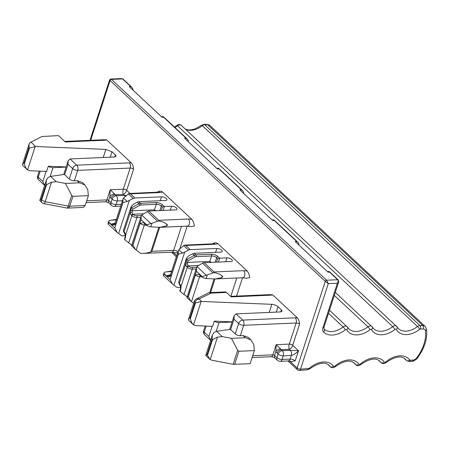 <?xml version="1.0" encoding="UTF-8"?>
<svg xmlns="http://www.w3.org/2000/svg" width="449" height="449" viewBox="0 0 449 449"><rect width="100%" height="100%" fill="white"/><g stroke="black" fill="none" stroke-linecap="round" stroke-linejoin="round"><path stroke-width="0.67" d="M110.768 79.041L121.578 78.569L122.549 78.906L130.749 86.556L129.233 86.623L162.022 117.223L163.537 117.155L163.352 116.678L187.284 139.01L188.254 140.672A3.805 2.307 -92.5 0 1 188.327 141.772M298.983 245.053A3.805 2.307 -92.5 0 0 298.916 243.953L297.94 242.292L296.738 241.478L295.223 241.545L328.011 272.145L329.521 272.077L329.341 271.6L338.232 279.901A1.268 0.859 133 0 0 338.232 279.895A1.268 0.859 133 0 0 337.721 279.733C338.434 280.816 338.316 281.989 337.367 283.24L338.681 281.933L323.97 327.209A2.537 1.061 -162 0 1 322.921 327.703A6.348 4.294 133 0 0 323.606 332.097A21.574 14.604 133 0 0 324.644 332.956A21.574 14.604 133 0 0 345.32 329.807A1.268 0.859 133 0 1 346.695 329.802A21.574 14.604 133 0 0 370.111 329.656A1.268 0.859 133 0 1 371.486 329.65A21.574 14.604 133 0 0 394.901 329.504A1.268 0.859 133 0 1 396.282 329.499A21.574 14.604 133 0 0 419.692 329.353A1.268 0.859 133 0 1 420.489 329.044L423.39 329.027A3.805 2.576 133 0 1 425.399 330.733A35.538 24.055 133 0 1 416.509 358.106A3.805 2.576 133 0 1 413.31 360.042A2.537 1.499 85.4 0 1 412.148 361.299C412.277 361.771 413.782 360.996 416.655 358.964L417.155 358.381L416.509 358.106M132.994 90.131A3.805 2.307 -92.5 0 0 132.926 89.031L131.95 87.37L130.749 86.556M243.655 193.412A3.805 2.307 -92.5 0 0 243.588 192.312L242.612 190.651L241.405 189.837L239.895 189.905L272.683 220.504L274.193 220.437L274.008 219.959L297.94 242.292M242.612 190.651L218.68 168.319L218.865 168.796L217.35 168.863L184.561 138.264L186.077 138.197L163.537 117.155L162.661 116.785M110.387 80.264C109.477 79.703 109.376 79.793 110.089 80.534L325.261 281.36L328.286 283.645L326.625 280.215L337.721 279.733L329.521 272.077L328.651 271.707M186.077 138.197L187.284 139.01M241.405 189.837L218.865 168.796L217.989 168.426M296.738 241.478L274.193 220.437L273.318 220.066M89.98 140.324L109.601 79.939L110.785 79.041L111.453 79.394L122.549 78.906A1.268 0.859 133 0 1 123.06 79.075L131.95 87.37M157.751 192.082L157.812 191.886C159.21 190.892 160.748 190.904 162.431 191.908A7.616 3.182 -162 0 1 159.956 192.554L130.435 193.856L128.986 193.491L123.526 198.031L127.196 201.455L133.218 198.509A3.805 2.576 133 0 1 134.874 197.998L161.494 196.83A3.648 1.527 -162 0 1 165.305 197.796A3.648 1.527 -162 0 1 166.927 199.788A3.648 1.527 -162 0 1 165.423 200.495L138.803 201.663L137.141 202.173L138.853 203.767L131.361 207.943L131.192 206.512L133.218 204.362L137.141 202.173M156.028 210.755L154.456 209.801L156.235 204.317A3.805 1.594 -162 0 1 161.309 206.097L162.336 207.051L164.385 206.546L171.569 206.231A3.648 1.527 -162 0 1 175.379 207.202A3.648 1.527 -162 0 1 177.001 209.195A3.648 1.527 -162 0 1 175.497 209.896L148.877 211.069L158.778 220.313L188.299 219.017A3.805 2.307 -92.5 0 1 189.282 224.219A3.805 2.307 -92.5 0 1 187.401 226.111L190.876 226.638L194.355 225.999C194.108 223.462 193.278 221.262 191.875 219.393L162.431 191.908M177.709 252.574L175.256 252.793L171.782 252.259A3.805 2.307 -92.5 0 0 173.662 250.368A3.805 1.594 -162 0 1 178.023 251.608M297.491 317.965C298.798 319.761 299.483 321.832 299.55 324.178A2.537 1.061 -162 0 0 296.166 322.994A3.805 2.307 -92.5 0 0 295.189 317.791A6.348 2.655 -162 0 1 297.491 317.965L272.672 294.802L269.327 294.656M295.201 360.85A3.805 1.594 -162 0 0 290.127 359.071L282.056 359.425L283.218 355.861A3.805 1.594 -162 0 1 282.365 355.833A3.805 1.594 -162 0 1 278.139 354.081A3.805 2.576 -47 0 1 282.236 350.658A3.805 2.307 87.5 0 1 283.218 355.861L291.289 355.507L290.127 359.071A3.805 2.307 87.5 0 1 288.247 360.962L291.721 361.496L295.201 360.85L298.501 350.708L290.307 350.304C291.485 351.662 291.811 353.397 291.289 355.507C294.516 354.384 296.924 352.785 298.501 350.708L292.692 345.287C291.828 347.431 290.688 348.783 289.279 349.35C288.707 348.155 288.713 346.409 289.308 344.102A2.537 1.061 -162 0 1 292.692 345.287L299.55 324.178M131.501 163.043C132.809 164.839 133.499 166.91 133.566 169.256L126.702 190.365C125.838 192.503 124.704 193.861 123.295 194.423L124.317 195.382L116.246 195.736A3.805 2.307 87.5 0 1 117.228 200.939A3.805 1.594 -162 0 1 116.375 200.911A3.805 1.594 -162 0 1 112.155 199.16A3.805 2.576 -47 0 1 116.246 195.736L115.225 194.782L123.295 194.423C122.717 193.233 122.729 191.482 123.323 189.181L130.182 168.066A3.805 2.307 -92.5 0 0 129.2 162.864A6.348 2.655 -162 0 1 131.501 163.043L106.682 139.88L103.337 139.734M211.356 262.396L209.784 261.441L211.563 255.958A3.805 1.594 -162 0 1 216.643 257.737L217.664 258.691L219.713 258.186L226.897 257.872A3.648 1.527 -162 0 1 230.707 258.843A3.648 1.527 -162 0 1 232.335 260.835A3.648 1.527 -162 0 1 230.825 261.537L204.205 262.71L214.111 271.954L243.633 270.657A3.805 2.307 -92.5 0 1 244.61 275.86A3.805 2.307 -92.5 0 1 242.729 277.751L246.204 278.279L249.689 277.639C249.436 275.102 248.611 272.902 247.208 271.033L217.759 243.554A7.616 3.182 -162 0 1 215.284 244.2L185.763 245.496L184.315 245.132L178.854 249.672L182.524 253.096L188.546 250.149A3.805 2.576 133 0 1 190.202 249.638L216.822 248.471A3.648 1.527 -162 0 1 220.633 249.436A3.648 1.527 -162 0 1 222.261 251.429A3.648 1.527 -162 0 1 220.751 252.136L194.131 253.303L192.475 253.814L194.181 255.408L186.689 259.584L186.52 258.153L188.546 256.003L192.475 253.814M213.079 243.728L213.14 243.526C214.538 242.533 216.081 242.544 217.759 243.554M116.392 219.37L109.545 220.521A3.805 1.594 -162 0 0 108.686 221.161L107.928 223.838L116.886 232.2L121.208 235.456A3.805 2.576 133 0 0 122.583 235.832L125.299 235.714M123.526 198.031L122.975 199.098L122.858 202.6L115.814 224.281C114.63 225.258 113.092 225.246 111.2 224.259L109.281 222.468A3.805 1.594 -162 0 1 108.686 221.161M158.778 220.313L158.469 221.009C161.814 221.402 164.626 222.496 166.916 224.292L167.488 225.174L166.36 225.999L159.85 227.323L150.797 226.868A3.805 1.594 -162 0 1 146.576 225.117L143.523 222.665L140.043 223.31L132.999 244.986L135.362 249.425L140.795 253.483L171.782 252.259M269.967 294.656L269.703 294.639A3.805 2.307 87.5 0 1 270.938 295.156L231.297 296.901L226.515 292.439L225.275 291.923L209.812 292.602A3.805 3.805 0 0 0 208.291 292.995A3.805 3.182 63.7 0 1 211.047 293.118A3.805 2.307 -92.5 0 0 209.812 292.602M208.291 292.995L196.308 298.927A3.805 3.182 63.7 0 1 199.064 299.051A3.805 2.576 133 0 0 194.967 302.474L195.467 302.94L201.629 301.447L271.841 304.321A5.079 2.122 -162 0 1 278.021 306.695L276.258 312.111M216.62 331.328L222.277 336.61L217.507 337.115L212.551 339.607L212.051 339.141L212.405 334.92L214.19 332.333L216.62 331.328L230.348 329.313A3.805 1.594 18 0 0 230.646 329.633L235.259 333.938L238.644 323.521L234.03 319.217L234.148 315.709L236.079 313.879L280.457 311.926L282.028 311.191L281.433 309.883L278.021 306.695M222.277 336.61L231.426 338.35L245.35 337.738L250.89 339.837L253.724 344.518L254.358 350.585L250.087 363.741L233.149 364.302L211.782 360.227L209.677 359.183L207.068 354.497L205.805 355.574L209.677 359.183M125.119 196.589L124.317 195.382L126.579 195.388M22.691 165.44L27.563 169.947C25.823 168.375 24.802 166.186 24.493 163.369L29.477 148.018L28.983 147.553L29.101 144.05L29.842 142.76L41.925 136.518L58.477 135.604L65.307 141.979L104.948 140.234A3.805 2.307 87.5 0 0 103.713 139.718L64.729 141.435M29.477 148.018L35.645 146.526L105.852 149.399L112.031 151.773L115.449 154.961L116.044 156.269L114.473 157.004L70.089 158.957L76.751 165.176A3.805 2.576 133 0 0 73.035 167.741A3.805 2.576 133 0 0 72.654 168.6L69.269 179.016L64.656 174.712L68.04 164.295L68.158 160.787L70.089 158.957M214.111 271.954L213.797 272.65C217.12 273.037 219.937 274.131 222.244 275.933L222.822 276.814L221.688 277.639L215.178 278.964L206.125 278.509A3.805 1.594 -162 0 1 201.904 276.758L198.851 274.305L195.371 274.951L188.327 296.626L190.69 301.066L193.659 303.367M180.627 287.354L177.911 287.472A3.805 2.576 133 0 1 176.541 287.096L172.467 284.054L170.104 279.62L164.519 274.401L163.329 275.529M171.72 271.011L164.873 272.161A3.805 1.594 -162 0 0 164.014 272.801L163.256 275.478L172.467 284.054M178.854 249.672L178.309 250.738L178.191 254.241L171.148 275.922C169.958 276.898 168.42 276.887 166.528 275.899L164.615 274.109A3.805 1.594 -162 0 1 164.014 272.801M109.281 222.468L108.001 223.888M159.165 192.093L128.986 193.491M125.776 235.298L124.822 239.817L131.776 245.115M148.877 211.069A3.805 2.576 133 0 0 147.221 211.574L157.571 221.234L151.97 223.265L150.797 226.868M141.749 215.037L150.881 223.563L146.671 224.826L141.081 219.612L141.199 216.104L141.749 215.037L147.221 211.574M158.469 221.009L157.571 221.234M150.881 223.563L151.97 223.265M159.67 227.329L151.869 251.328L150.741 252.147L144.23 253.472M196.308 298.927A3.805 3.805 0 0 0 194.372 301.167L194.967 302.474L189.983 317.825L190.477 318.29C190.78 321.091 191.807 323.286 193.553 324.868L196 325.665L212.618 326.344L214.313 321.136L232.15 321.866M235.259 333.938A3.805 1.594 18 0 0 240.333 335.717L243.055 335.599L245.35 337.738M250.89 339.837L248.151 337.283L243.055 335.599M254.358 350.585L238.89 351.264L237.695 350.293L233.149 364.302M231.426 338.35L237.695 350.293M232.099 322.023L219 322.595A3.805 1.594 -162 0 1 214.313 321.136M212.136 326.322L208.847 336.441L210.643 340.342M133.566 169.256A2.537 1.061 18 0 0 130.182 168.066L77.728 170.379L74.343 180.795L77.065 180.672L82.167 182.361L84.9 184.915L87.735 189.596L88.374 195.657L85.164 205.53L69.696 206.209L72.906 196.342L71.711 195.371L65.436 183.428L56.288 181.688L50.63 176.406L64.359 174.392L64.656 174.712M42.004 202.69A3.805 3.805 0 0 0 43.89 203.644A3.805 1.005 100.8 0 0 45.181 201.696L51.517 182.193L46.567 184.685L41.577 200.041L41.078 199.575L39.765 200.456L42.004 202.69A3.805 2.576 -47 0 1 41.577 200.041L45.181 201.696L68.226 206.085A3.805 1.005 100.8 0 1 66.935 208.039A3.805 3.805 0 0 0 67.816 208.1L83.284 207.421L85.164 205.53M46.567 184.685L46.067 184.219L46.415 179.998L48.2 177.411L50.63 176.406M66.11 167.095L53.016 167.673A3.805 1.594 -162 0 1 48.324 166.214L66.16 166.944M40.219 171.159L38.249 177.215L42.863 181.519L44.653 185.42M24.493 163.369L23.993 162.903L22.45 164.508L22.714 165.462M35.174 146.537L27.563 169.947L30.016 170.743L46.629 171.423L48.324 166.214M213.797 272.65L201.904 276.758M204.205 262.71A3.805 2.576 133 0 0 202.55 263.215L212.899 272.874M201.999 276.466L196.415 271.252L196.533 267.75L197.077 266.678L198.626 265.41L202.55 263.215M181.11 286.939L180.15 291.457L187.104 296.755M214.493 243.734L184.315 245.132M109.186 222.76L114.776 227.974L117.138 232.414M122.858 202.6L127.196 201.455M143.253 213.786L132.915 214.246A2.537 1.538 87.5 0 1 132.096 212.197L130.322 212.321L131.226 207.764M124.822 239.817L124.48 239.036L125.153 236.965L125.552 237.56M141.081 219.612L132.876 244.873L131.686 245.996M141.199 216.104L131.568 245.755L135.362 249.425M189.983 317.825L188.44 319.43L188.703 320.384M188.44 319.43L194.395 301.094M188.681 320.361L193.553 324.868L201.158 301.459M277.735 360.536A3.805 2.576 -47 0 1 277.409 360.294A3.805 2.576 -47 0 1 276.982 357.645L278.139 354.081L277.117 353.127A3.805 2.576 -47 0 1 281.214 349.704L289.279 349.35L290.307 350.304L282.236 350.658L281.214 349.704A3.805 2.307 87.5 0 1 280.591 348.879L276.197 344.68L275.871 351.477L274.592 355.417A1.268 0.533 18 0 0 272.902 354.822L252.697 355.709M111.745 205.614A3.805 2.576 -47 0 1 111.425 205.373A3.805 2.576 -47 0 1 110.993 202.724L112.155 199.16L111.128 198.205A7.616 4.613 -92.5 0 1 109.887 196.55L110.207 189.753L114.602 193.957C112.665 194.181 111.094 195.046 109.887 196.55L108.602 200.49A1.268 0.533 18 0 0 106.913 199.9L86.708 200.787M74.343 180.795A3.805 1.594 -162 0 1 69.269 179.016M84.9 184.915L79.361 182.816L65.436 183.428M88.374 195.657L72.906 196.342M51.517 182.193L56.288 181.688M196.415 271.252L188.204 296.514L187.02 297.636M196.533 267.75L186.947 297.592M186.947 297.586L190.69 301.066M180.15 291.457L179.808 290.677L180.481 288.606L180.885 289.201M198.581 265.432L188.243 265.887A2.537 1.538 87.5 0 1 187.424 263.838L185.65 263.961L186.559 259.404M178.191 254.241L182.524 253.096M132.096 212.197L132.326 210.772L154.456 209.801L154.883 210.806M138.803 201.663L140.509 203.257A3.805 2.576 133 0 0 138.853 203.767A1.268 0.398 60.8 0 1 139.729 205.333L132.848 209.172L131.361 207.943M280.591 348.879C278.649 349.103 277.078 349.973 275.871 351.477A7.616 4.613 -92.5 0 0 277.117 353.127M187.424 263.838L187.654 262.412L209.784 261.441L210.211 262.446M194.131 253.303L195.837 254.897A3.805 2.576 133 0 0 194.181 255.408A1.268 0.398 60.8 0 1 195.062 256.974L188.176 260.813L186.689 259.584M90.676 140.296L110.089 80.534A1.268 0.859 133 0 1 111.453 79.394L326.625 280.215A1.268 0.859 133 0 0 325.261 281.36L297.115 367.989A2.537 1.717 133 0 0 297.395 369.757A2.537 2.537 0 0 0 299.331 370.431L307.537 369.768L309.776 368.809A2.537 0.314 -130.4 0 0 309.496 368.152A1.268 0.859 133 0 1 308.699 368.511A2.537 1.499 85.4 0 1 307.537 369.768M338.249 279.918A1.268 0.859 133 0 0 338.232 279.901L338.681 281.933M308.699 368.511L300.493 369.179L328.286 283.645L337.367 283.24L322.921 327.703M409.724 360.036A2.537 1.852 143.5 0 1 406.48 360.457A3.805 2.576 133 0 0 406.699 360.699L409.179 361.54A2.537 1.499 -94.6 0 0 410.341 360.283A1.268 0.859 133 0 1 409.724 360.036A21.574 14.604 133 0 0 385.725 361.978A1.268 0.859 133 0 1 384.316 362.096A21.574 14.604 133 0 0 360.317 364.038A1.268 0.859 133 0 1 358.903 364.15A21.574 14.604 133 0 0 334.903 366.092A1.268 0.859 133 0 1 333.495 366.21A21.574 14.604 133 0 0 309.496 368.152M410.341 360.283L413.31 360.042M323.606 332.097A2.537 1.869 -46.3 0 0 323.993 328.988A2.537 1.869 -46.3 0 0 323.982 328.977L323.97 327.209M328.494 313.284L343.143 326.956A2.537 0.443 52.4 0 1 345.32 329.807M324.004 328.994A19.038 12.886 133 0 0 324.06 329.05A19.038 12.886 133 0 0 343.143 326.956A3.805 2.576 133 0 1 346.959 326.535A3.805 2.576 133 0 1 347.273 326.928M173.202 252.338L176.721 255.627M289.667 361.041L297.115 367.989A2.537 1.061 -162 0 0 300.493 369.179A2.537 1.499 85.4 0 1 299.331 370.431M187.194 226.116L179.853 248.724M122.454 200.709L117.228 200.939L116.072 204.503A3.805 2.307 87.5 0 1 114.186 206.394A3.805 3.805 0 0 1 111.425 205.373L109.034 203.144C109.679 203.004 104.595 201.281 105.032 201.792A3.805 2.307 87.5 0 0 106.913 199.9L110.207 189.753L123.323 189.181A2.537 1.061 18 0 1 126.702 190.365L129.913 193.362M242.527 277.757L236.567 296.099M333.495 366.21A2.537 1.852 143.5 0 1 330.251 366.631A19.038 12.886 133 0 0 329.179 365.424C325.098 361.546 318.633 362.68 309.776 368.809M328 364.526L330.251 366.631A3.805 2.576 133 0 0 330.464 366.872C331.817 368.051 333.388 368.012 335.184 366.754A2.537 0.314 -130.4 0 0 334.903 366.092M358.903 364.15A2.537 1.852 143.5 0 1 355.664 364.571A19.038 12.886 133 0 0 354.587 363.364C350.512 359.492 344.041 360.62 335.184 366.754M353.408 362.466L355.664 364.571A3.805 2.576 133 0 0 355.877 364.812C357.224 365.991 358.802 365.952 360.592 364.695A2.537 0.314 -130.4 0 0 360.317 364.038M384.316 362.096A2.537 1.852 143.5 0 1 381.072 362.517A19.038 12.886 133 0 0 380 361.31C375.92 357.432 369.454 358.56 360.592 364.695M378.816 360.412L381.072 362.517A3.805 2.576 133 0 0 381.285 362.753C382.638 363.937 384.209 363.898 386.005 362.635A2.537 0.314 -130.4 0 0 385.725 361.978M404.229 358.353L406.48 360.457A19.038 12.886 133 0 0 405.408 359.251C401.333 355.378 394.862 356.506 386.005 362.635M417.155 358.381C424.485 348.497 427.616 338.748 426.55 329.117A2.537 1.633 172.3 0 1 425.399 330.733M426.55 329.117L425.181 326.406A6.348 4.294 133 0 0 422.806 325.559A2.537 1.577 89.7 0 1 423.39 329.027M185.392 129.166L188.092 129.884L190.769 129.907L194.945 128.953L201.607 125.243A2.537 0.443 52.4 0 1 202.342 125.675A3.805 2.576 -47 0 1 204.738 124.749L419.905 325.576L422.806 325.559L207.634 124.732A6.348 4.294 -47 0 1 210.009 125.58L425.181 326.406M396.282 329.499A2.537 1.835 -30.7 0 0 397.096 326.923L398.431 328.595A19.038 12.886 133 0 0 417.514 326.502A3.805 2.576 133 0 1 419.905 325.576A2.537 1.577 89.7 0 1 420.489 329.044M185.555 129.318A19.038 12.886 -47 0 0 202.342 125.675L417.514 326.502A2.537 0.443 52.4 0 1 419.692 329.353M396.854 326.631A3.805 2.576 133 0 0 396.54 326.238A3.805 2.576 133 0 0 392.723 326.653A2.537 0.443 52.4 0 1 394.901 329.504M371.486 329.65A2.537 1.835 -30.7 0 0 372.305 327.074L373.641 328.747A19.038 12.886 133 0 0 392.723 326.653L177.551 125.827A19.038 12.886 -47 0 1 175.009 127.561M372.064 326.782A3.805 2.576 133 0 0 371.75 326.384A3.805 2.576 133 0 0 367.933 326.805A2.537 0.443 52.4 0 1 370.111 329.656M346.695 329.802A2.537 1.835 -30.7 0 0 347.515 327.226L348.851 328.898A19.038 12.886 133 0 0 367.933 326.805L334.297 295.414M174.442 127.033L176.816 125.394A2.537 0.443 52.4 0 1 177.551 125.827A3.805 2.576 -47 0 1 181.368 125.411L397.096 326.923M204.738 124.749A2.537 1.577 -90.3 0 0 203.936 124.407L206.837 124.39A2.537 1.577 89.7 0 1 207.634 124.732L204.738 124.749M111.2 224.259A7.616 3.182 -162 0 1 112.25 223.81A3.805 2.896 -104.6 0 0 114.237 224.214M115.197 223.041L112.25 223.81M116.201 219.948L110.852 220.184M158.716 192.043A3.805 2.307 87.5 0 1 159.956 192.554M130.435 193.856L134.874 197.998M140.834 204.991L156.235 204.317A1.268 0.769 -92.5 0 0 155.91 202.583L140.509 203.257A1.268 0.769 -92.5 0 1 140.834 204.991A2.537 1.717 133 0 0 139.729 205.333M155.91 202.583A5.079 2.122 -162 0 1 162.673 204.952L164.385 206.546L163.116 210.441M188.299 219.017A7.616 3.182 -162 0 1 191.875 219.393M181.463 226.369L173.662 250.368L151.869 251.328M272.672 294.802A6.348 2.655 -162 0 1 270.938 295.156M226.515 292.439L211.047 293.118L199.064 299.051L201.629 301.447M295.189 317.791L242.735 320.098L236.079 313.879M240.333 335.717L243.717 325.301L296.166 322.994L289.308 344.102L276.197 344.68L272.902 354.822A3.805 2.307 87.5 0 1 271.016 356.714C270.584 356.203 275.669 357.926 275.018 358.066A3.805 2.576 -47 0 1 274.592 355.417L276.982 357.645A3.805 1.594 -162 0 0 277.617 358.139A3.805 1.594 -162 0 0 282.056 359.425A3.805 2.307 87.5 0 1 280.176 361.316L288.247 360.962M106.682 139.88A6.348 2.655 -162 0 1 104.948 140.234M35.645 146.526L30.813 142.019M129.2 162.864L76.751 165.176A3.805 2.307 -92.5 0 1 77.728 170.379A3.805 1.594 -162 0 1 72.654 168.6L68.04 164.295M236.791 278.01L230.831 296.351M166.528 275.899A7.616 3.182 -162 0 1 167.578 275.45A3.805 2.896 -104.6 0 0 169.565 275.854L170.553 274.608A3.805 1.594 -162 0 0 171.148 275.922M170.525 274.681L167.578 275.45M171.535 271.589L166.181 271.825M214.05 243.684A3.805 2.307 87.5 0 1 215.284 244.2M185.763 245.496L190.202 249.638M196.162 256.632L211.563 255.958A1.268 0.769 -92.5 0 0 211.238 254.224L195.837 254.897A1.268 0.769 -92.5 0 1 196.162 256.632A2.537 1.717 133 0 0 195.062 256.974M211.238 254.224A5.079 2.122 -162 0 1 218.006 256.592L219.713 258.186L218.45 262.081M243.633 270.657L247.208 271.033M115.814 224.281A3.805 1.594 -162 0 1 115.219 222.968L114.276 224.203M122.981 202.718L114.776 227.974M128.33 193.946L133.218 198.509M129.29 200.697L118.615 233.553M161.494 196.83L160.231 200.72M159.85 210.587L161.309 206.097A1.268 0.859 -47 0 1 162.673 204.952M140.806 217.316L136.967 217.484L128.689 242.96M171.569 206.231L170.306 210.126M166.916 224.292L166.36 225.999M146.671 224.826L146.576 225.117M146.817 225.331L144.264 225.056A3.805 1.56 96.1 0 1 144.982 223.636M136.148 250.042L144.264 225.056A3.805 1.594 -162 0 1 140.043 223.31M271.841 304.321L269.209 312.425M280.777 311.903L281.433 309.883M238.644 323.521A3.805 2.576 -47 0 1 242.735 320.098A3.805 2.307 -92.5 0 1 243.229 320.704A3.805 2.307 -92.5 0 1 243.717 325.301A3.805 1.594 -162 0 1 238.644 323.521M238.89 351.264L234.619 364.42M217.507 337.115L210.199 359.598M219 322.595L216.132 331.429M208.847 336.441L204.239 332.142L206.209 326.081M210.637 340.364L204.665 334.791A3.805 2.576 -47 0 1 204.065 332.99A3.805 2.576 -47 0 1 204.239 332.142A3.805 1.594 18 0 1 203.644 330.829L205.199 326.041M109.034 203.144A3.805 2.576 -47 0 1 108.602 200.49L110.993 202.724A3.805 1.594 -162 0 0 111.627 203.212A3.805 1.594 -162 0 0 116.072 204.503L121.297 204.273M67.816 208.1A3.805 2.307 -92.5 0 0 69.696 206.209A3.805 1.594 -162 0 1 68.226 206.085L71.711 195.371M53.016 167.673L50.142 176.508M39.209 171.12L37.654 175.907A3.805 1.594 18 0 0 38.249 177.215A3.805 2.576 133 0 0 38.676 179.869L44.647 185.443M103.219 157.498L105.852 149.399M110.269 157.189L112.031 151.773M114.792 156.982L115.449 154.961M206.125 278.509L207.298 274.906M222.244 275.933L221.688 277.639M202.145 276.971L199.592 276.696A3.805 1.56 96.1 0 1 200.31 275.276M191.476 301.683L199.592 276.696A3.805 1.594 -162 0 1 195.371 274.951M214.998 278.969L210.581 292.568M226.897 257.872L225.634 261.767M196.14 268.957L192.295 269.125L184.017 294.6M216.822 248.471L215.559 252.366M184.623 252.338L173.943 285.194M164.615 274.109L164.519 274.401M178.309 254.358L170.104 279.62M183.663 245.586L188.546 250.149M215.183 262.227L216.643 257.737A1.268 0.859 -47 0 1 218.006 256.592M141.435 215.537L136.642 215.75A1.268 0.769 -92.5 0 1 136.967 217.484A3.805 1.594 -162 0 1 131.894 215.705A1.268 0.859 -47 0 1 133.258 214.56L132.915 214.246A1.268 0.859 133 0 0 131.551 215.385A3.805 2.307 -92.5 0 1 130.322 212.321L123.963 231.886A3.805 1.594 -162 0 1 123.368 230.573L131.187 206.512M132.848 209.172L132.326 210.772L130.496 210.02M162.336 207.051L161.208 210.525M131.551 215.385L131.894 215.705L125.535 235.27A3.805 2.307 -92.5 0 0 124.306 232.2L123.963 231.886A1.268 0.859 133 0 0 124.109 232.767L123.368 230.573M158.8 227.351L150.741 252.147M190.477 318.29L195.467 302.94M230.646 329.633L234.03 319.217M212.551 339.607L207.567 354.963M212.051 339.141L207.068 354.497M204.065 332.99A3.805 2.133 -175.5 0 1 203.47 331.704A3.805 3.805 0 0 0 204.665 334.791M111.128 198.205A3.805 2.576 -47 0 1 115.225 194.782A3.805 2.307 87.5 0 1 114.602 193.957M79.361 182.816L77.065 180.672M46.067 184.219L41.078 199.575M46.146 171.4L42.863 181.519M23.993 162.903L28.983 147.553M197.077 266.678L206.214 275.209M214.128 278.992L209.705 292.608M217.664 258.691L216.536 262.165M196.763 267.177L191.97 267.391A1.268 0.769 -92.5 0 1 192.295 269.125A3.805 1.594 -162 0 1 187.222 267.346L180.863 286.911A3.805 2.307 -92.5 0 0 179.634 283.847L179.291 283.527A3.805 1.594 -162 0 1 178.696 282.213L186.515 258.153M186.879 267.026L187.222 267.346A1.268 0.859 -47 0 1 188.586 266.201L188.243 265.887A1.268 0.859 133 0 0 186.879 267.026A3.805 2.307 -92.5 0 1 185.65 263.961L179.291 283.527A1.268 0.859 133 0 0 179.437 284.408L178.696 282.213M188.176 260.813L187.654 262.412L185.824 261.66M133.258 214.56A2.537 1.061 18 0 0 136.642 215.75M188.586 266.201A2.537 1.061 18 0 0 191.97 267.391M124.109 232.767L124.446 233.087A1.268 0.859 -47 0 1 124.306 232.2M179.437 284.408L179.78 284.728A1.268 0.859 -47 0 1 179.634 283.847M161.438 116.678L163.139 116.605M327.428 271.606L329.128 271.527M216.772 168.319L218.472 168.246M272.1 219.959L273.8 219.887M121.584 78.569L123.06 79.075M409.179 361.54L412.148 361.299M372.305 327.074L335.291 292.361M347.515 327.226L329.487 310.231M176.816 125.394C178.741 124.261 180.262 124.266 181.368 125.411M201.607 125.243L203.936 124.407M206.837 124.39L210.009 125.58M171.518 252.271L176.345 256.777M287.983 360.974L297.395 369.757M327.877 364.453L330.464 366.872M353.284 362.394L355.877 364.812M378.698 360.339L381.285 362.753M404.106 358.28L406.699 360.699M187.401 226.111L159.85 227.323M269.703 294.639L230.719 296.357M280.176 361.316A3.805 3.805 0 0 1 277.409 360.294L275.018 358.066M271.016 356.714L252.097 357.544M114.186 206.394L120.697 206.108M105.032 201.792L86.113 202.622M43.89 203.644L66.935 208.039M242.729 277.751L215.178 278.964M122.975 199.098L115.219 222.968M229.697 329.409L234.097 315.877M212.405 334.92L205.765 355.35M203.644 330.829A3.805 3.805 0 0 0 203.47 331.704M46.415 179.998L39.776 200.428M63.713 174.487L68.108 160.955M37.654 175.907A3.805 3.805 0 0 0 38.676 179.869M22.45 164.508L29.101 144.05M178.309 250.738L170.553 274.608M124.446 233.087L125.277 235.304L125.153 236.965M179.78 284.728L180.605 286.945L180.481 288.606"/></g></svg>
